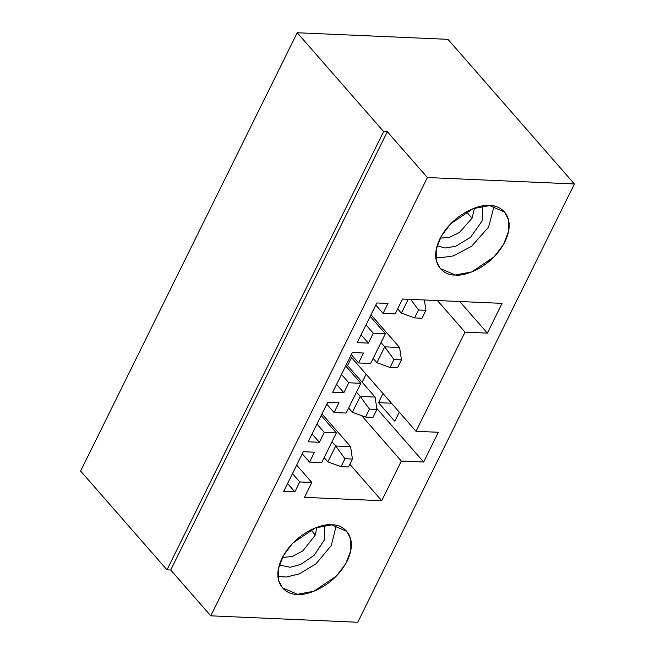 <?xml version="1.0" encoding="UTF-8"?>
<svg xmlns="http://www.w3.org/2000/svg" width="655" height="655" viewBox="0 0 655 655"><rect width="100%" height="100%" fill="white"/><g stroke="black" fill="none" stroke-linecap="round" stroke-linejoin="round"><path stroke-width="0.98" d="M397.659 308.865L401.384 313.123L408.229 299.278L401.384 313.123L397.659 308.865M414.574 317.912L422.017 318.24L425.938 310.306L418.496 309.979L414.574 317.912L418.496 309.979L410.775 299.384L418.496 309.979L425.938 310.306L424.415 299.982L425.938 310.306L422.017 318.24L414.574 317.912L401.384 313.123L414.574 317.912M373.154 358.449L376.879 362.706L384.714 346.839L380.997 342.581L384.714 346.839L399.599 347.486L370.984 314.76L399.599 347.486L384.714 346.839L376.879 362.706L373.154 358.449M390.069 367.496L397.511 367.815L401.433 359.882L393.991 359.562L390.069 367.496L393.991 359.562L384.714 346.839L393.991 359.562L401.433 359.882L399.599 347.486L401.433 359.882L397.511 367.815L390.069 367.496L376.879 362.706L390.069 367.496M348.648 408.024L352.374 412.29L360.217 396.422L356.492 392.157L360.217 396.422L375.102 397.069L346.479 364.336L375.102 397.069L360.217 396.422L352.374 412.29L348.648 408.024M365.564 417.071L373.006 417.399L376.928 409.465L369.485 409.138L365.564 417.071L369.485 409.138L360.217 396.422L369.485 409.138L376.928 409.465L375.102 397.069L376.928 409.465L373.006 417.399L365.564 417.071L352.374 412.29L365.564 417.071M324.143 457.608L327.868 461.865L335.712 445.998L331.987 441.74L335.712 445.998L350.597 446.653L321.973 413.919L350.597 446.653L335.712 445.998L327.868 461.865L324.143 457.608M341.058 466.655L348.501 466.982L352.423 459.049L344.98 458.721L341.058 466.655L344.98 458.721L335.712 445.998L344.98 458.721L352.423 459.049L350.597 446.653L352.423 459.049L348.501 466.982L341.058 466.655L327.868 461.865L341.058 466.655M447.946 39.333L574.386 183.957L357.769 622.25L574.386 183.957L427.396 177.538L210.779 615.831L357.769 622.25L210.779 615.831L427.396 177.538L387.334 131.712L170.718 570.006L210.779 615.831L170.718 570.006L387.334 131.712L383.609 131.557L297.231 32.75L447.946 39.333L297.231 32.75L80.614 471.043L297.231 32.75L383.609 131.557L166.992 569.85L383.609 131.557L387.334 131.712L427.396 177.538L574.386 183.957L447.946 39.333M423.654 462.029L438.351 432.284L423.654 462.029L401.327 461.055L361.617 415.638L401.327 461.055L381.718 500.723L401.327 461.055L423.654 462.029L376.772 408.417L423.654 462.029M366.12 374.234L362.149 382.266L366.12 374.234M378.524 402.661L383.028 393.565L378.524 402.661L391.551 403.226L378.524 402.661L394.801 421.271L378.524 402.661M399.296 412.175L394.801 421.271L399.296 412.175M347.584 365.596L351.547 357.565L416.023 431.309L465.034 332.151L437.409 300.547L465.034 332.151L416.023 431.309L438.351 432.284L416.023 431.309L351.547 357.565L347.584 365.596M349.844 464.264L381.718 500.723L304.501 497.35L311.854 482.473L299.761 481.949L294.856 491.864L283.697 491.373L303.298 451.713L314.457 452.196L309.561 462.111L321.654 462.643L336.359 432.898L324.266 432.365L319.362 442.281L308.202 441.798L327.803 402.129L338.962 402.62L334.066 412.535L346.159 413.059L360.864 383.314L348.771 382.782L343.867 392.705L332.699 392.214L352.308 352.546L363.468 353.037L358.572 362.952L370.665 363.484L385.369 333.731L373.268 333.207L368.372 343.122L357.204 342.63L376.813 302.97L387.973 303.453L383.077 313.377L395.17 313.901L402.522 299.024L502.066 303.371L487.361 333.125L465.034 332.151L487.361 333.125L502.066 303.371L402.522 299.024L395.17 313.901L383.077 313.377L387.973 303.453L376.813 302.97L357.204 342.63L368.372 343.122L361.085 334.787L368.372 343.122L373.268 333.207L385.369 333.731L370.665 363.484L358.572 362.952L363.468 353.037L352.308 352.546L332.699 392.214L343.867 392.705L336.58 384.37L343.867 392.705L348.771 382.782L360.864 383.314L346.159 413.059L334.066 412.535L338.962 402.62L327.803 402.129L308.202 441.798L319.362 442.281L312.075 433.946L319.362 442.281L324.266 432.365L336.359 432.898L321.654 462.643L309.561 462.111L314.457 452.196L303.298 451.713L283.697 491.373L294.856 491.864L287.57 483.529L294.856 491.864L299.761 481.949L311.854 482.473L304.501 497.35L381.718 500.723L349.844 464.264M331.766 524.876C341.976 523.902 359.423 535.299 347.175 561.008C334.034 586.675 306.294 596.099 297.46 594.29C287.242 595.272 269.794 583.867 282.051 558.166C295.192 532.49 322.931 523.067 331.766 524.876L315.252 527.963L292.859 543.101L283.459 555.497L278.4 568.663L278.416 579.921L282.362 587.772L297.46 594.29L313.974 591.211L336.367 576.072L345.758 563.668L350.826 550.511L350.81 539.245L346.855 531.393L331.766 524.876M489.572 205.58C499.79 204.597 517.229 216.003 504.98 241.703C491.839 267.379 464.1 276.803 455.266 274.994C445.048 275.968 427.609 264.571 439.857 238.862C452.998 213.194 480.737 203.77 489.572 205.58L473.057 208.658L450.665 223.797L441.274 236.201L436.205 249.358L436.222 260.625L440.176 268.476L455.266 274.994L471.78 271.907L494.173 256.768L503.564 244.372L508.632 231.207L508.616 219.949L504.661 212.089L489.572 205.58M459.736 301.521L487.361 333.125L459.736 301.521M80.614 471.043L166.992 569.85L170.718 570.006L166.992 569.85L80.614 471.043M375.79 305.042L383.077 313.377L375.79 305.042M370.19 316.373L385.369 333.731L370.19 316.373M365.981 324.872L373.268 333.207L365.981 324.872M351.285 354.617L358.572 362.952L351.285 354.617M345.684 365.948L360.864 383.314L345.684 365.948M341.484 374.455L348.771 382.782L341.484 374.455M326.779 404.2L334.066 412.535L326.779 404.2M321.179 415.532L336.359 432.898L321.179 415.532M316.979 424.031L324.266 432.365L316.979 424.031M302.274 453.784L309.561 462.111L302.274 453.784M296.674 465.115L311.854 482.473L296.674 465.115M292.474 473.614L299.761 481.949L292.474 473.614M286.513 577.022L277.884 576.531L286.513 577.022L299.302 573.886L315.997 563.832L331.233 545.599L336.31 525.449L331.233 545.599L315.997 563.832L299.302 573.886L286.513 577.022M324.749 525.318L324.52 539.761L314.056 555.383L300.579 564.504L290.198 567.263L279.3 565.052L290.198 567.263L300.579 564.504L314.056 555.383L324.52 539.761L324.749 525.318M315.35 534.979L316.799 527.381L315.35 534.979L310.888 529.887L315.35 534.979L302.815 550.929L292.187 556.472L282.411 557.454L292.187 556.472L302.815 550.929L315.35 534.979M494.116 206.153L488.556 227.162L471.625 246.264L453.448 255.892L440.242 257.808L453.448 255.892L471.625 246.264L488.556 227.162L494.116 206.153M435.698 257.235L440.242 257.808M482.555 206.022L482.17 220.882L470.56 237.298L455.815 246.223L445.081 248.024L437.106 245.756L445.081 248.024L455.815 246.223L470.56 237.298L482.17 220.882L482.555 206.022M472.042 218.23L474.605 208.085L472.042 218.23L466.401 211.778L472.042 218.23L459.401 232.5L449.477 237.331L440.217 238.15L449.477 237.331L459.401 232.5L472.042 218.23"/></g></svg>
